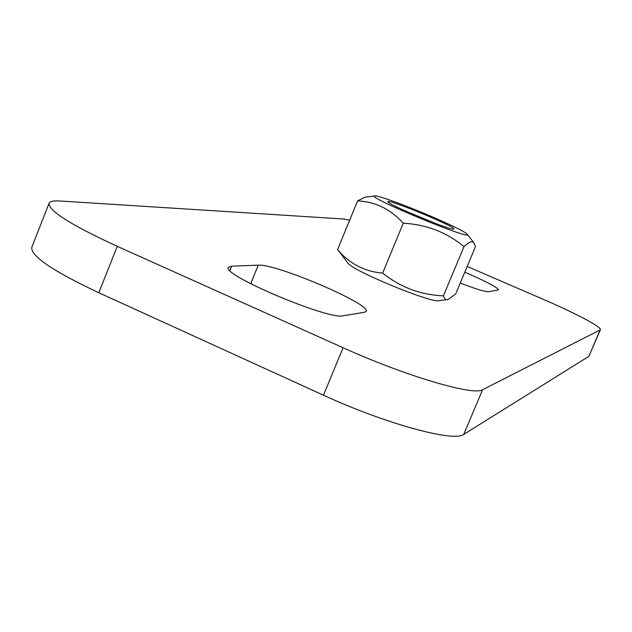 <?xml version="1.0" encoding="UTF-8"?>
<svg xmlns="http://www.w3.org/2000/svg" width="632" height="632" viewBox="0 0 632 632"><rect width="100%" height="100%" fill="white"/><g stroke="black" fill="none" stroke-linecap="round" stroke-linejoin="round"><path stroke-width="0.95" d="M467.19 266.459L543.528 299.442C575.317 313.124 601.98 327.186 600.4 329.786L482.603 389.723C474.087 396.13 405.744 376.135 343.081 347.734L117.252 246.33C71.139 225.055 48.403 210.733 49.035 203.354C49.904 201.371 53.515 200.581 59.85 200.984L343.397 218.988L349.686 220.133M464.797 272.187C485.905 281.295 497.147 287.197 498.506 289.906L488.67 291.723C485.258 291.905 475.785 289.022 460.246 283.065M258.251 265.163C275.71 263.433 371.442 304.316 366.173 311.339L364.49 312.263L343.16 315.795C329.138 320.321 220.908 274.612 228.428 267.391L231.66 266.175L258.251 265.163L250.707 283.76M447.037 299.679L439.398 300.595C433.133 304.229 349.385 269.54 347.529 262.541L337.607 249.585C349.536 263.742 364.553 271.578 382.652 273.087C400.459 287.339 420.722 294.915 443.443 295.831C444.462 298.92 445.979 300.161 448.001 299.568L455.696 293.935L475.477 246.63L473.739 242.656C472.167 240.729 468.912 242.064 463.975 246.662C446.761 232.339 426.529 224.518 403.279 223.199C390.339 209.01 375.1 201.584 357.562 200.929L365.004 197.184L366.378 197.01M49.035 203.354L31.79 247.349C30.652 256.023 52.993 271.152 98.821 292.742L323.481 395.205C385.789 423.946 454.534 442.471 463.746 434.389L588.85 356.361L600.4 329.786M404.678 210.669L435.661 223.507M453.223 229.1L453.737 229.053C458.642 227.875 385.338 197.516 387.977 201.813C387.282 204.215 447.78 229.527 453.223 229.1M430.668 216.136C404.717 204.981 376.34 194.727 374.507 195.944C366.489 197.129 472.246 240.934 467.411 234.425C464.947 231.747 452.702 225.656 430.668 216.136M357.562 200.929L337.607 249.585M463.975 246.662L443.443 295.831M403.279 223.199L382.652 273.087M231.66 266.175L229.906 270.504M600.084 330.086L588.85 356.361M343.081 347.734L323.481 395.205M463.746 434.389L482.603 389.723M98.821 292.742L117.252 246.33M453.334 229.1L453.737 229.053M374.507 195.944L365.004 197.184M467.411 234.425L473.739 242.656"/></g></svg>
